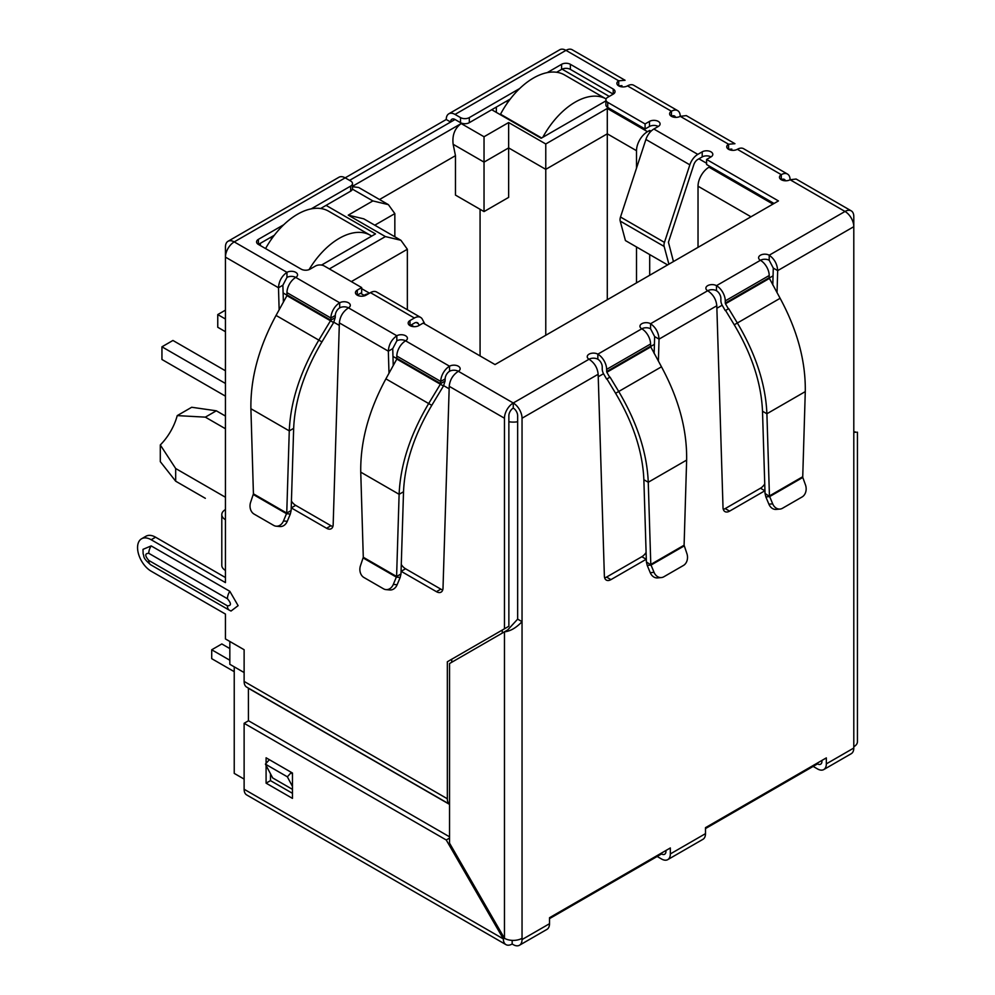 <?xml version="1.0" encoding="UTF-8"?>
<svg xmlns="http://www.w3.org/2000/svg" width="995" height="995" viewBox="0 0 995 995"><rect width="100%" height="100%" fill="white"/><g stroke="black" fill="none" stroke-linecap="round" stroke-linejoin="round"><path stroke-width="1.49" d="M664.15 246.449A6.99 4.042 -60 0 1 663.988 245.068A6.99 4.042 -60 0 1 664.449 242.382L620.507 217.022A6.99 4.042 120 0 0 620.047 219.696A6.99 4.042 120 0 0 620.208 221.077L664.15 246.449L668.901 264.173M620.507 217.022L645.904 139.462L689.846 164.834L664.449 242.382M667.62 264.919L625.432 240.566L620.208 221.077M689.846 164.834A12.425 7.176 -60 0 1 697.806 154.374L702.209 151.837A6.219 3.582 180 0 1 708.975 151.066A6.219 3.582 180 0 1 712.806 154.374A6.219 3.582 180 0 1 710.99 156.911A6.219 3.582 0 0 0 702.209 156.911L697.806 159.449A6.219 3.582 -60 0 0 693.826 164.685L668.429 242.233L673.453 261.548M658.267 126.477A6.219 3.582 0 0 0 649.474 126.477L645.083 129.014L645.083 123.94L649.474 121.402A6.219 3.582 180 0 1 656.24 120.619A6.219 3.582 180 0 1 660.083 123.94A6.219 3.582 180 0 1 658.267 126.477L653.864 129.014A12.425 7.176 120 0 0 645.904 139.462M645.083 129.014L607.734 107.448L607.734 102.373L645.083 123.94M547.188 72.635L561.59 64.314A6.219 3.582 180 0 1 570.384 64.314L613.218 89.052A6.219 3.582 180 0 1 615.047 91.59A6.219 3.582 180 0 1 613.218 94.127L607.734 97.299A6.219 3.582 0 0 0 605.905 99.836L605.905 104.91A6.219 3.582 0 0 0 607.734 107.448M605.905 99.836A6.219 3.582 0 0 0 607.734 102.373M613.218 89.052L613.218 94.127L570.384 69.389A6.219 3.582 0 0 0 561.59 69.389L556.615 72.262M510.323 98.99L469.317 122.671L469.317 117.597L519.751 88.48M460.523 122.671L455.038 119.499A6.219 3.582 60 0 0 451.929 119.189A6.219 3.582 60 0 0 450.635 122.037L446.245 119.499A12.425 7.176 60 0 1 448.82 113.803A12.425 7.176 60 0 1 455.038 114.425L460.523 117.597L460.523 122.671A6.219 3.582 0 0 0 469.317 122.671M460.523 117.597A6.219 3.582 0 0 0 469.317 117.597M311.224 208.863L350.675 186.09A6.219 3.582 0 0 0 352.491 183.553A6.219 3.582 0 0 0 350.675 181.015L345.178 177.844L446.245 119.499M677.657 110.632A12.425 7.176 -60 0 1 680.232 116.328A6.219 3.582 180 0 1 671.438 116.328A6.219 3.582 180 0 1 669.623 113.791A6.219 3.582 180 0 1 671.438 111.253A12.425 7.176 -60 0 1 677.657 110.632L633.715 85.272A12.425 7.176 120 0 0 627.497 85.881A6.219 3.582 180 0 1 618.716 85.881A6.219 3.582 180 0 1 616.9 83.344A6.219 3.582 180 0 1 618.716 80.806L565.981 50.359A12.425 7.176 -120 0 0 559.775 49.75L448.82 113.803M286.958 277.418L282.878 285.217L278.488 287.754C278.899 281.224 281.722 276.1 286.958 272.344A6.219 3.582 180 0 1 293.736 271.573A6.219 3.582 180 0 1 297.567 274.881A6.219 3.582 180 0 1 295.751 277.418A6.219 3.582 0 0 0 286.958 277.418L286.958 272.344L234.235 241.897A12.425 7.176 120 0 0 225.442 257.12L225.442 246.971A12.425 7.176 -120 0 1 228.017 241.287L338.972 177.234A12.425 7.176 -120 0 1 345.178 177.844L234.235 241.897A12.425 7.176 -120 0 0 228.017 241.287M350.675 186.09L350.675 191.164A6.219 3.582 0 0 0 352.491 188.627L352.491 183.553M350.675 191.164L320.651 208.502M274.359 235.23L258.401 244.434A6.219 3.582 180 0 1 256.573 241.897A6.219 3.582 180 0 1 258.401 239.36L283.786 224.708M774.048 203.465L706.599 164.523L706.599 159.449L778.438 200.928L495.025 364.568L423.173 323.089L418.783 325.626A6.219 3.582 180 0 1 409.99 325.626A6.219 3.582 180 0 1 408.174 323.089A6.219 3.582 180 0 1 409.99 320.552L414.393 318.014A12.425 7.176 -60 0 1 420.599 317.393L376.657 292.02A12.425 7.176 120 0 0 370.451 292.642L366.048 295.179A6.219 3.582 180 0 1 357.267 295.179L361.658 292.642L361.658 287.567L324.308 266.001A6.219 3.582 0 0 0 315.527 266.001L310.03 269.172A6.219 3.582 180 0 1 301.236 269.172L258.401 244.434L258.401 239.36M710.99 156.911L706.599 159.449M419.243 325.353L418.373 323.711A6.219 3.582 -60 0 0 417.502 322.778A6.219 3.582 -60 0 0 414.393 323.089L409.99 325.626L409.99 320.552M420.599 317.393A12.425 7.176 -60 0 1 422.353 319.271L424.877 324.071M357.267 290.105L357.267 295.179A6.219 3.582 180 0 1 355.451 292.642A6.219 3.582 180 0 1 357.267 290.105L361.658 287.567M339.693 307.865L339.693 302.791A6.219 3.582 180 0 1 346.459 302.007A6.219 3.582 180 0 1 350.302 305.328A6.219 3.582 180 0 1 348.474 307.865A6.219 3.582 0 0 0 339.693 307.865A6.219 3.582 120 0 0 335.29 315.477L330.9 318.014A12.425 7.176 -60 0 1 339.693 302.791L295.751 277.418A12.425 7.176 120 0 0 286.958 292.642L330.9 318.014L330.837 320.179L318.823 340.116L276.05 315.427L286.946 295.639L286.958 292.642M449.541 371.284L449.541 366.21L405.599 340.837A6.219 3.582 0 0 0 396.818 340.837L396.818 335.763A6.219 3.582 180 0 1 403.584 334.992A6.219 3.582 180 0 1 407.415 338.3A6.219 3.582 180 0 1 405.599 340.837A12.425 7.176 120 0 0 396.818 356.061L440.748 381.433A12.425 7.176 -60 0 1 449.541 366.21A6.219 3.582 180 0 1 456.319 365.439A6.219 3.582 180 0 1 460.15 368.747A6.219 3.582 180 0 1 458.334 371.284A6.219 3.582 0 0 0 449.541 371.284A6.219 3.582 120 0 0 445.151 378.896L440.748 381.433L440.362 384.219L428.671 403.547L385.898 378.846L396.806 359.071L396.818 356.061M646.315 559.215A9.316 5.385 -60 0 1 646.24 559.252L610.955 579.625A9.316 5.385 -60 0 1 606.303 580.085A9.316 5.385 -60 0 1 604.375 576.08L598.157 374.269C597.535 367.876 594.5 362.864 589.052 359.232A6.219 3.582 180 0 1 587.237 356.695A6.219 3.582 180 0 1 591.067 353.387A6.219 3.582 180 0 1 597.846 354.158A12.425 7.176 60 0 1 606.627 369.381L606.838 372.279L609.736 377.304L606.627 379.095L603.729 374.07A7.201 4.154 60 0 1 602.236 369.046L602.236 366.844A6.219 3.582 -120 0 0 597.846 359.232A6.219 3.582 0 0 0 589.052 359.232L513.258 403A12.425 7.176 120 0 0 504.465 418.223L504.465 628.79L508.868 626.253L508.868 415.686A6.219 3.582 -60 0 1 513.258 408.074A6.219 3.582 60 0 1 517.649 415.686L517.649 619.139L507.661 629.984L449.541 663.541L449.541 843.163L504.465 938.297A12.425 7.176 0 0 0 522.039 938.297L522.039 939.566A12.425 7.176 60 0 1 519.465 945.25A12.425 7.176 60 0 1 513.258 944.641L512.164 944.006A12.425 7.176 -60 0 1 505.945 944.616A12.425 7.176 -60 0 1 503.37 938.932L446.245 839.991L244.123 723.29L244.123 789.246A12.425 7.176 -60 0 0 246.698 794.943L505.945 944.616M646.389 561.901L647.223 565.409L651.029 565.073L646.389 561.901L643.864 479.714C642.67 451.829 633.243 423.024 615.606 393.286L606.925 378.921L610.034 377.13L618.716 391.495C637.186 422.676 647.036 452.924 648.255 482.252L686.637 460.1C687.122 429.815 678.739 398.721 661.476 366.807L650.78 346.907L650.568 344.009A12.425 7.176 -120 0 0 641.787 328.785A6.219 3.582 180 0 1 639.959 326.26A6.219 3.582 180 0 1 643.802 322.94A6.219 3.582 180 0 1 650.568 323.723C655.804 327.454 658.628 332.591 659.038 339.121L658.391 361.185M764.956 490.722A9.316 5.385 -60 0 1 764.881 490.759L729.596 511.131A9.316 5.385 -60 0 1 724.945 511.592A9.316 5.385 -60 0 1 723.017 507.587L716.798 305.776C716.176 299.383 713.141 294.371 707.694 290.739A6.219 3.582 180 0 1 705.878 288.202A6.219 3.582 180 0 1 709.709 284.881A6.219 3.582 180 0 1 716.487 285.664A12.425 7.176 60 0 1 725.268 300.888L769.21 275.515A12.425 7.176 -120 0 0 760.429 260.292A6.219 3.582 180 0 1 758.6 257.755A6.219 3.582 180 0 1 762.444 254.446A6.219 3.582 180 0 1 769.21 255.217L769.21 260.292L773.289 268.09L777.68 270.628L777.033 292.679M519.465 945.25L546.939 929.392A12.425 7.176 -120 0 0 549.514 923.708L549.514 917.726L670.344 847.951L670.344 853.934A12.425 7.176 60 0 1 667.769 859.63L702.93 839.332A12.425 7.176 -120 0 0 705.492 833.648L705.492 827.666L826.335 757.891L826.335 763.874L853.797 748.029L853.797 432.178C858.61 432.178 858.61 432.178 853.797 432.178C858.61 432.178 858.61 432.178 853.797 432.178L853.797 226.686L777.68 270.628C777.269 264.098 774.446 258.961 769.21 255.217L845.016 211.462L790.08 179.747A6.219 3.582 180 0 1 781.299 179.747A6.219 3.582 180 0 1 779.471 177.209A6.219 3.582 180 0 1 781.299 174.672A12.425 7.176 -60 0 1 787.505 174.063A12.425 7.176 -60 0 1 790.08 179.747L796.137 179.038L851.222 210.84A12.425 7.176 -60 0 1 853.797 216.537L853.797 226.686A12.425 7.176 -120 0 0 845.016 211.462A12.425 7.176 -60 0 1 851.222 210.84M787.505 174.063L743.563 148.69A12.425 7.176 120 0 0 737.357 149.3A6.219 3.582 180 0 1 728.564 149.3A6.219 3.582 180 0 1 726.748 146.762A6.219 3.582 180 0 1 728.564 144.225L728.564 149.3L731.835 149.088M627.497 85.881L671.438 111.253L671.438 116.328A6.219 3.582 -60 0 1 674.548 116.017A6.219 3.582 -60 0 1 675.605 117.373M737.357 149.3L781.299 174.672L781.299 179.747A6.219 3.582 -60 0 1 784.408 179.436A6.219 3.582 -60 0 1 785.465 180.792M769.21 277.717L769.421 278.413L725.479 303.774L725.268 303.089L769.21 277.717L769.21 275.515M769.21 260.292A6.219 3.582 0 0 0 760.429 260.292L716.487 285.664L716.487 290.739A6.219 3.582 60 0 1 720.877 298.351L720.877 300.552A7.201 4.154 60 0 0 722.37 305.577L725.268 310.602L728.676 308.637L737.357 323.002C755.827 354.17 765.677 384.431 766.896 413.758L769.433 495.945L802.741 476.717L805.278 391.607C805.763 361.322 797.381 330.216 780.117 298.301L769.421 278.413M725.268 303.089L725.268 300.888M725.479 303.774L728.377 308.798M728.676 308.637L725.566 310.428L734.248 324.793C751.872 354.481 761.287 383.286 762.506 411.221L766.896 413.758L805.278 391.607M802.741 476.717L802.791 477.451L769.67 496.58L765.031 493.408L762.506 411.221M772.692 503.843L768.886 504.179L765.864 496.915L769.67 496.58L772.692 503.843A9.316 7.351 84.9 0 0 780.018 509.067A9.316 7.351 84.9 0 0 782.48 508.271L802.082 496.965A9.316 7.351 84.9 0 0 805.477 484.913L802.791 477.451M765.864 496.915L765.031 493.408M768.886 504.179A9.316 7.351 84.9 0 0 776.212 509.403L780.018 509.067M716.487 290.739A6.219 3.582 0 0 0 707.694 290.739L650.568 323.723L650.568 328.798L654.648 336.584L659.038 339.121L716.798 305.776M654.15 353.486L654.648 336.584M604.649 577.871A9.316 5.385 120 0 0 606.564 577.088L641.85 556.715A9.316 5.385 120 0 0 646.103 552.461M723.29 509.365A9.316 5.385 120 0 0 725.206 508.594L760.491 488.222A9.316 5.385 120 0 0 764.745 483.968M772.792 284.98L773.289 268.09M686.637 460.1L684.1 545.21L650.792 564.439L648.255 482.252L643.864 479.714M684.1 545.21L686.836 553.419A9.316 7.351 -95.1 0 1 683.441 565.458L663.839 576.777A9.316 7.351 -95.1 0 1 661.376 577.56A9.316 7.351 -95.1 0 1 654.051 572.336L651.029 565.073L684.15 545.944M654.051 572.336L650.245 572.685L647.223 565.409M650.245 572.685A9.316 7.351 84.9 0 0 657.571 577.908L661.376 577.56M445.151 378.896L445.076 381.06L440.685 383.597L396.881 358.299M445.076 381.06L443.459 386.01L396.806 359.071M385.898 378.846C368.66 410.736 360.277 441.83 360.75 472.152L399.119 494.304L396.595 576.491L400.985 573.953L403.522 491.766C404.716 463.881 414.131 435.064 431.78 405.338L443.459 386.01M403.522 491.766L399.119 494.304C400.338 465.013 410.189 434.753 428.671 403.547L431.78 405.338M363.287 557.262L396.595 576.491L393.323 584.388A9.316 7.351 95.1 0 1 386.01 589.612A9.316 7.351 95.1 0 1 383.548 588.829L363.946 577.51A9.316 7.351 95.1 0 1 360.551 565.471L363.287 557.262L360.75 472.152M400.985 573.953L400.164 577.461L396.358 577.125L363.237 557.996M386.01 589.612L389.816 589.96A9.316 7.351 -84.9 0 0 397.129 584.737L400.164 577.461M335.29 315.477L335.228 317.641L330.837 320.179L287.033 294.881M335.228 317.641L333.611 322.579L286.946 295.639M276.05 315.427C258.8 347.317 250.417 378.411 250.902 408.721L289.271 430.885L286.747 513.072L291.137 510.534L293.662 428.347C294.868 400.463 304.283 371.645 321.92 341.919L333.611 322.579M293.662 428.347L289.271 430.885C290.49 401.582 300.341 371.334 318.823 340.116L321.92 341.919M253.426 493.831L286.747 513.072L283.475 520.97A9.316 7.351 95.1 0 1 276.162 526.193A9.316 7.351 95.1 0 1 273.687 525.397L254.086 514.079A9.316 7.351 95.1 0 1 250.703 502.04L253.426 493.831L250.902 408.721M291.137 510.534L290.316 514.042L286.51 513.706L253.389 494.577M276.162 526.193L279.968 526.529A9.316 7.351 -84.9 0 0 287.281 521.305L290.316 514.042M598.157 374.269L522.039 418.223A12.425 7.176 -120 0 0 513.258 403L513.258 408.074M650.568 328.798A6.219 3.582 0 0 0 641.787 328.798L597.846 354.158L597.846 359.232M455.038 114.425L565.981 50.359A12.425 7.176 -60 0 1 572.2 49.75L625.084 80.284L618.716 80.806L618.716 85.881L621.974 85.669M821.945 760.429L821.945 761.337A6.219 3.582 60 0 1 820.651 764.185A6.219 3.582 60 0 1 817.542 763.874L705.492 828.574M665.954 850.489L665.954 851.397A6.219 3.582 60 0 1 664.66 854.245A6.219 3.582 60 0 1 661.563 853.934L549.514 918.634M517.649 619.139L522.039 621.676C516.181 627.845 510.323 631.228 504.465 631.825L504.465 938.297L503.37 938.932L244.123 789.246M853.797 746.76A12.425 7.176 0 0 0 857.441 741.685L857.441 432.178M686.289 115.619L680.232 116.328L728.564 144.225L734.944 143.703L686.289 115.619M396.818 340.837L392.739 348.636L388.336 351.173C388.759 344.656 391.582 339.519 396.818 335.763L348.474 307.865C343.039 311.485 340.004 316.497 339.37 322.902L333.163 524.713A9.316 5.385 60 0 1 331.235 528.718A9.316 5.385 60 0 1 326.571 528.258L291.286 507.885A9.316 5.385 60 0 1 291.224 507.848M522.039 418.223L522.039 938.297M513.258 403L458.334 371.284C452.887 374.904 449.852 379.916 449.23 386.321L443.011 588.132A9.316 5.385 60 0 1 441.083 592.137A9.316 5.385 60 0 1 436.419 591.677L401.147 571.304A9.316 5.385 60 0 1 401.072 571.267M393.236 365.538L392.739 348.636M388.995 373.237L388.336 351.173L339.37 322.902M401.283 564.513A9.316 5.385 -120 0 0 405.537 568.767L440.822 589.139A9.316 5.385 -120 0 0 442.738 589.923M291.423 501.094A9.316 5.385 -120 0 0 295.677 505.348L330.962 525.721A9.316 5.385 -120 0 0 332.877 526.492M283.388 302.107L282.878 285.217M279.147 309.806L278.488 287.754L225.442 257.12L225.442 519.701A12.425 7.176 180 0 1 221.798 514.626A12.425 7.176 180 0 1 225.442 509.552M221.798 514.626L221.798 565.359A12.425 7.176 0 0 0 225.442 570.433L225.442 582.61L151.178 539.738A19.266 11.119 -120 0 0 141.551 538.792A19.266 11.119 -120 0 0 137.559 547.611A19.266 11.119 -120 0 0 151.178 571.205L225.442 614.077L225.442 638.939L244.123 649.723L244.123 681.426L447.34 798.761L447.34 661.762L451.742 659.225L451.742 662.272M225.442 577.535L155.581 537.201A19.266 11.119 -120 0 0 145.942 536.255L141.551 538.792M292.455 789.358L272.68 777.941L265.404 764.135L269.384 759.695L291.348 772.381L287.368 776.821L292.455 786.46M292.455 774.458L291.348 772.381M265.404 764.135L287.368 776.821M447.34 661.762L504.465 628.79M148.765 560.421A9.627 5.56 120 0 0 150.755 564.824C141.875 557.275 144.598 556.727 143.131 553.854L142.994 549.352L151.178 545.907L229.833 591.316L238.116 605.656L231.039 611.029L229.41 610.233A9.627 5.56 -60 0 1 227.42 605.831L148.765 560.421C144.785 555.757 144.785 553.382 148.765 553.307L227.42 598.729C231.4 603.393 231.4 605.756 227.42 605.831M244.123 681.426A12.425 7.176 -60 0 0 246.698 687.122L449.541 804.234A12.425 7.176 -60 0 1 447.34 798.761M248.439 720.79L248.414 688.279L449.541 804.395M826.335 763.874A12.425 7.176 60 0 1 823.76 769.57A12.425 7.176 60 0 1 817.542 768.948L813.151 766.411M853.797 748.029A12.425 7.176 60 0 1 851.222 753.712L823.76 769.57M667.769 859.63A12.425 7.176 60 0 1 661.563 859.008L657.16 856.471M512.164 940.362L512.164 944.006M266.088 763.376L266.088 757.792L292.455 773.015L292.455 798.376L266.088 783.164L266.088 765.441M451.68 849.407L451.68 846.857M449.541 836.82L248.514 720.753L244.123 723.29M270.478 773.774L270.478 780.627L292.455 793.313M449.541 838.088L446.245 839.991M270.478 780.627L266.088 783.164M225.442 416.059L216.325 410.798L191.699 407.266L177.234 415.611L205.343 417.141L225.442 428.745M225.442 497.251L175.68 468.521L160.294 444.952A40.397 23.32 120 0 0 177.234 415.611M234.235 666.837L234.235 773.389L244.123 779.097M244.123 672.545L229.833 664.299L229.833 641.476M260.379 245.578L260.379 243.302M349.581 180.381L455.038 119.499M496.343 112.398L496.343 107.062M413.995 326.658L411.097 324.992M651.041 131.178L649.698 130.407L649.698 132.633M649.698 254.571L649.698 275.267M706.599 163.255L698.913 158.814M562.051 69.153L609.263 96.415M605.905 100.881L541.156 138.268L491.729 109.724M326.062 205.368L375.501 233.912L321.522 265.08M352.491 186.314L461.183 123.554C454.752 128.293 452.066 135.208 453.148 144.287L484.03 162.123L508.644 147.907L545.77 169.349L545.77 335.265M636.514 168.143L636.514 150.705A15.534 8.967 -60 0 1 647.496 131.676L649.698 130.407M710.107 166.551L709.012 167.185A15.534 8.967 120 0 0 698.03 186.214L698.03 247.357M362.541 296.187L364.07 295.304A15.534 8.967 -60 0 1 368.386 293.836M506.231 101.353L507.86 102.298M270.267 237.594L271.896 238.539M636.514 282.878L636.514 246.959M329.357 268.924L385.388 236.574L348.262 215.144L372.864 200.928L388.398 204.647L394.841 213.614L394.841 236.773M388.398 204.647L358.648 187.47L352.491 186.699M348.262 215.144L363.797 218.85L400.923 240.292L407.353 249.26L407.353 309.743M385.388 236.574L400.923 240.292M461.183 123.554L484.03 136.75L508.644 122.547L545.77 143.976L607.286 108.455L607.286 133.827L636.514 150.705M545.77 143.976L545.77 169.349L607.286 133.827L607.286 299.744M508.644 122.547L508.644 197.383L484.03 211.587L484.03 136.75M379.518 199.522L455.474 155.668L453.148 144.287M480.075 355.936L480.075 209.298M484.03 211.587L455.474 195.095L455.474 155.668M160.294 444.952L160.294 461.643L175.68 481.194L205.343 498.321M216.325 410.798L205.343 417.141M175.68 481.194L175.68 468.521M229.833 648.578L221.823 643.952L211.711 649.785L229.833 660.245M211.711 649.785L211.711 658.665L234.235 671.662M542.797 137.322A62.138 35.882 -60 0 1 575.209 102.124A62.138 35.882 -60 0 1 606.104 98.94L564.538 74.936A62.138 35.882 120 0 0 533.469 78.02A62.138 35.882 120 0 0 500.51 114.226L500.51 114.798M541.666 137.982L500.51 114.226M309.072 269.62A62.138 35.882 -60 0 1 339.245 238.352A62.138 35.882 -60 0 1 370.327 235.268A62.138 35.882 -60 0 1 371.67 236.126M370.327 235.268L328.574 211.176A62.138 35.882 120 0 0 297.505 214.248A62.138 35.882 120 0 0 265.565 248.576M225.442 319.022L217.756 314.582L217.756 327.268L225.442 331.708M225.442 383.461L161.949 346.807L172.931 340.464L225.442 370.774M161.949 346.807L161.949 359.493L225.442 396.147M217.756 314.582L225.442 310.142M653.864 129.014L697.806 154.374M649.474 126.477L649.474 121.402M570.384 69.389L570.384 64.314M561.59 69.389L561.59 64.314M702.209 151.837L702.209 156.911M418.373 323.711L416.246 322.492M414.393 318.014L370.451 292.642M780.117 298.301L734.248 324.793M641.85 556.715L646.24 559.252M606.564 577.088L610.955 579.625M725.206 508.594L729.596 511.131M760.491 488.222L764.881 490.759M606.627 369.381L650.568 344.009M650.568 346.21L606.627 371.583M650.78 346.907L606.838 372.279M615.606 393.286L661.476 366.807M393.323 584.388L397.129 584.737M283.475 520.97L287.281 521.305M449.23 386.321L504.465 418.223M401.147 571.304L405.537 568.767M330.962 525.721L326.571 528.258M295.677 505.348L291.286 507.885M225.442 519.701L225.442 570.433M151.178 539.738L155.581 537.201M440.822 589.139L436.419 591.677M229.833 591.316A9.627 5.56 120 0 0 227.42 598.729M151.178 545.907A9.627 5.56 120 0 0 148.765 553.307M229.833 610.445A9.627 5.56 -60 0 1 229.41 610.233L150.755 564.824M522.039 939.566L549.514 923.708M670.344 853.934L705.492 833.648M773.053 275.839L769.259 278.028M722.171 305.216L716.873 308.263M654.424 344.332L650.618 346.521M603.53 373.71L598.231 376.769M517.649 421.743A15.534 8.967 180 0 1 508.868 421.743M502.276 630.059L502.276 633.094M449.143 388.821L443.671 385.65M396.893 358.648L392.963 356.384M339.295 325.39L333.822 322.231M287.045 295.229L283.115 292.953M372.864 200.928L352.429 189.137M607.286 108.455L647.496 131.676M709.012 167.185L772.953 204.099M364.07 295.304L360.563 293.276M374.779 225.193L394.841 213.614M351.334 281.61L407.353 249.26M698.03 186.214L750.976 216.786M853.797 431.718L856.197 432.178L855.016 432.327M369.506 293.189L361.658 288.649"/></g></svg>
